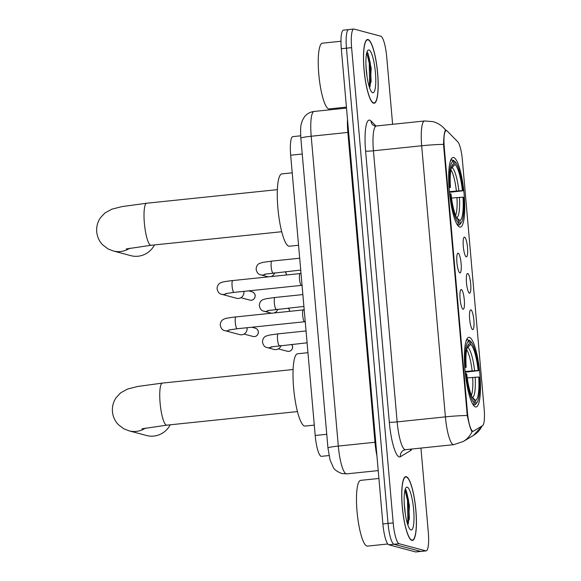 <?xml version="1.0" encoding="UTF-8"?>
<svg xmlns="http://www.w3.org/2000/svg" width="581" height="581" viewBox="0 0 581 581"><rect width="100%" height="100%" fill="white"/><g stroke="black" fill="none" stroke-linecap="round" stroke-linejoin="round"><path stroke-width="0.87" d="M459.745 227.077A35.027 7.226 84.1 0 0 460.326 227.127A35.027 7.226 84.1 0 0 464.023 192.907A35.027 7.226 84.1 0 0 453.659 157.495A35.027 7.226 84.1 0 0 453.086 157.444A35.027 7.226 84.1 0 0 449.382 191.665A35.027 7.226 84.1 0 0 459.745 227.077M475.483 406.94A35.027 7.226 84.1 0 0 476.057 406.983A35.027 7.226 84.1 0 0 479.761 372.77A35.027 7.226 84.1 0 0 469.397 337.358A35.027 7.226 84.1 0 0 468.823 337.307A35.027 7.226 84.1 0 0 465.12 371.528A35.027 7.226 84.1 0 0 475.483 406.94M470.9 309.869A9.913 2.041 -95.9 0 1 473.871 320.284A9.913 2.041 -95.9 0 1 472.629 329.565A9.913 2.041 -95.9 0 1 472.52 329.529A9.913 2.041 -95.9 0 1 469.731 319.928A9.913 2.041 -95.9 0 1 470.494 309.964A9.913 2.041 -95.9 0 1 470.9 309.869M467.72 273.506A9.913 2.041 -95.9 0 1 470.69 283.913A9.913 2.041 -95.9 0 1 469.441 293.194A9.913 2.041 -95.9 0 1 469.339 293.158A9.913 2.041 -95.9 0 1 466.55 283.564A9.913 2.041 -95.9 0 1 467.313 273.6A9.913 2.041 -95.9 0 1 467.72 273.506M464.539 237.135A9.913 2.041 -95.9 0 1 467.509 247.55A9.913 2.041 -95.9 0 1 466.26 256.831A9.913 2.041 -95.9 0 1 466.158 256.795A9.913 2.041 -95.9 0 1 463.369 247.194A9.913 2.041 -95.9 0 1 464.125 237.23A9.913 2.041 -95.9 0 1 464.539 237.135M461.336 289.556A9.913 2.041 -95.9 0 1 464.299 299.963A9.913 2.041 -95.9 0 1 463.057 309.252A9.913 2.041 -95.9 0 1 462.955 309.208A9.913 2.041 -95.9 0 1 460.159 299.614A9.913 2.041 -95.9 0 1 460.922 289.65A9.913 2.041 -95.9 0 1 461.336 289.556M458.148 253.193A9.913 2.041 -95.9 0 1 461.118 263.6A9.913 2.041 -95.9 0 1 459.876 272.881A9.913 2.041 -95.9 0 1 459.774 272.845A9.913 2.041 -95.9 0 1 456.978 263.244A9.913 2.041 -95.9 0 1 457.741 253.28A9.913 2.041 -95.9 0 1 458.148 253.193M328.999 455.555L321.46 456.339A19.827 4.089 -95.9 0 1 321.133 456.31A19.827 4.089 -95.9 0 1 315.2 435.489L290.674 155.214A19.827 4.089 -95.9 0 1 292.846 136.622L300.675 135.809M473.442 431.131A17.844 3.682 -95.9 0 1 473.101 431.247A17.844 3.682 -95.9 0 1 472.811 431.225A17.844 3.682 -95.9 0 1 467.465 412.488L444.262 147.291A17.844 3.682 -95.9 0 1 446.208 130.551A17.844 3.682 -95.9 0 1 447.188 131.023L457.726 141.757A17.844 3.682 -95.9 0 1 462.389 160.044L484.176 409.039A17.844 3.682 -95.9 0 1 482.571 425.655L473.442 431.131M411.871 540.395A32.057 6.609 84.1 0 0 412.394 540.439A32.057 6.609 84.1 0 0 415.785 509.13A32.057 6.609 84.1 0 0 406.301 476.718A32.057 6.609 84.1 0 0 405.77 476.674A32.057 6.609 84.1 0 0 402.386 507.99A32.057 6.609 84.1 0 0 411.871 540.395M373.619 103.207A32.057 6.609 84.1 0 0 374.142 103.258A32.057 6.609 84.1 0 0 377.534 71.942A32.057 6.609 84.1 0 0 368.049 39.537A32.057 6.609 84.1 0 0 367.526 39.493A32.057 6.609 84.1 0 0 364.134 70.802A32.057 6.609 84.1 0 0 373.619 103.207M473.043 431.255L472.07 431.632L471.736 431.262C470.479 429.025 468.983 423.774 467.247 415.509L443.528 144.4C443.819 136.208 444.45 131.524 445.409 130.347L446.223 130.79M392.618 124.29L386.728 57.032A19.827 4.089 84.1 0 0 380.795 36.211L354.098 29.079A19.827 4.089 84.1 0 0 353.771 29.05L348.629 29.587A19.827 4.089 84.1 0 0 346.465 48.179L388.043 523.437A19.827 4.089 84.1 0 0 393.976 544.252L420.673 551.391A19.827 4.089 84.1 0 0 421 551.413A19.827 4.089 84.1 0 1 420.673 551.391L393.976 544.252A19.827 4.089 84.1 0 1 388.043 523.437L346.465 48.179A19.827 4.089 84.1 0 1 348.629 29.587A19.827 4.089 84.1 0 1 348.956 29.609M472.033 431.61L472.07 431.632A23.131 22.528 -121 0 1 463.318 441.473L473.486 435.38A23.131 22.528 -121 0 0 482.034 425.975M445.409 130.347L445.714 130.333A23.131 21.911 -44.5 0 0 443.63 127.856L446.281 130.551M353.771 29.05A19.827 4.089 84.1 0 0 351.607 47.642L393.184 522.9A19.827 4.089 84.1 0 0 399.125 543.722L425.815 550.853A19.827 4.089 84.1 0 0 426.142 550.882A19.827 4.089 84.1 0 0 428.306 532.283L420.942 448.074M348.629 29.587L343.48 30.118A19.827 4.089 84.1 0 0 341.316 48.717L382.894 523.968A19.827 4.089 84.1 0 0 388.834 544.789L415.524 551.921A19.827 4.089 84.1 0 0 415.851 551.95L426.142 550.882M406.33 477.052A31.723 6.544 84.1 0 0 405.807 477.001A31.723 6.544 84.1 0 0 402.451 507.997A31.723 6.544 84.1 0 0 411.842 540.069A31.723 6.544 84.1 0 0 412.357 540.112A31.723 6.544 84.1 0 0 415.713 509.123A31.723 6.544 84.1 0 0 406.33 477.052M378.914 478.468L360.641 480.364A33.044 6.812 84.1 0 0 357.148 512.645A33.044 6.812 84.1 0 0 366.931 546.053A33.044 6.812 84.1 0 0 367.468 546.104L387.81 543.99M404.165 501.41L404.696 509.341M408.312 523.888L409.445 505.572L406.039 490.008L405.378 489.42M410.956 529.959A21.548 4.445 84.1 0 0 413.665 509.784A21.548 4.445 84.1 0 0 407.208 487.161A21.548 4.445 84.1 0 0 405.974 487.706A21.548 4.445 84.1 0 0 404.666 509.014A21.548 4.445 84.1 0 0 410.331 529.603A21.548 4.445 84.1 0 0 410.956 529.959M404.986 490.066L407.499 500.292L407.833 519.777L407.288 523.234M406.003 489.957L408.523 500.183L408.85 519.675L407.898 524.745M368.078 39.864A31.723 6.544 84.1 0 0 367.555 39.82A31.723 6.544 84.1 0 0 364.207 70.809A31.723 6.544 84.1 0 0 373.59 102.881A31.723 6.544 84.1 0 0 374.113 102.924A31.723 6.544 84.1 0 0 377.461 71.935A31.723 6.544 84.1 0 0 368.078 39.864M340.974 41.251L322.397 43.183A33.044 6.812 84.1 0 0 318.904 75.465A33.044 6.812 84.1 0 0 328.679 108.872A33.044 6.812 84.1 0 0 329.224 108.916L346.429 107.129M365.914 64.222L366.451 72.16M370.061 86.7L371.201 68.384L367.788 52.827L367.134 52.232M372.704 92.771A21.548 4.445 84.1 0 0 375.413 72.596A21.548 4.445 84.1 0 0 368.964 49.973A21.548 4.445 84.1 0 0 367.729 50.525A21.548 4.445 84.1 0 0 366.415 71.833A21.548 4.445 84.1 0 0 372.08 92.415A21.548 4.445 84.1 0 0 372.704 92.771M366.734 52.886L369.247 63.104L369.581 82.596L369.037 86.046M367.751 52.777L370.271 63.002L370.605 82.487L369.647 87.564M465.12 371.506L478.156 370.467A28.418 5.861 84.1 0 0 470.69 344.301L470.428 341.265L469.02 340.074L468.17 340.161M478.729 377.033L479.376 377.207A31.461 6.485 84.1 0 1 476.979 402.597A31.461 6.485 84.1 0 1 475.861 403.41L475.599 400.367A28.418 5.861 84.1 0 0 478.729 377.033L467.247 377.911M307.952 352.689L297.588 353.764A36.349 7.495 84.1 0 0 293.746 389.27A36.349 7.495 84.1 0 0 304.502 426.026A36.349 7.495 84.1 0 0 305.098 426.069L314.292 425.118M464.756 367.112L465.504 367.09A31.461 6.485 84.1 0 1 469.02 340.887L467.618 339.696A32.783 6.761 84.1 0 0 466.049 341.127M467.618 339.696L466.521 339.812M465.185 372.16L478.802 370.642A31.461 6.485 84.1 0 0 470.625 341.417L469.259 340.263A32.783 6.761 84.1 0 0 469.02 340.074M475.861 403.41L474.692 404.863A32.783 6.761 84.1 0 0 475.883 404.006L476.979 402.597M474.692 404.863L473.29 405.008M469.02 340.887L469.288 343.923A28.418 5.861 84.1 0 0 468.344 344.642A28.418 5.861 84.1 0 0 466.151 367.265L465.504 367.09M478.802 370.642L478.156 370.467M466.151 367.265L464.785 367.548M467.589 346.036L469.288 343.923M470.69 344.301L466.855 348.527M475.171 377.163A25.419 5.244 84.1 0 1 472.44 397.665L475.599 400.367M472.97 404.521L474.459 403.032A31.461 6.485 84.1 0 1 466.078 373.656L465.337 373.677M472.564 403.824A32.783 6.761 84.1 0 0 473.283 404.485M466.078 373.656L466.725 373.823A28.418 5.861 84.1 0 0 474.081 399.91A28.418 5.861 84.1 0 0 474.19 399.997L474.459 403.032M145.562 428.03A21.148 20.633 105 0 1 128.967 430.812L146.528 435.503A21.148 20.633 -75 0 0 170.211 424.798M449.382 191.643L462.418 190.604A28.418 5.861 84.1 0 0 454.952 164.438L454.691 161.402L453.289 160.211L452.432 160.298M462.992 197.17L463.645 197.344A31.461 6.485 84.1 0 1 461.241 222.734A31.461 6.485 84.1 0 1 460.123 223.547L459.861 220.504A28.418 5.861 84.1 0 0 462.992 197.17L451.51 198.048M292.214 172.826L281.85 173.901A36.349 7.495 84.1 0 0 278.008 209.407A36.349 7.495 84.1 0 0 288.764 246.162A36.349 7.495 84.1 0 0 289.36 246.213L298.554 245.255M449.019 187.256L449.767 187.227A31.461 6.485 84.1 0 1 453.282 161.024L451.88 159.84A32.783 6.761 84.1 0 0 450.311 161.264M451.88 159.84L450.783 159.949M449.447 192.296L463.072 190.779A31.461 6.485 84.1 0 0 454.887 161.554L453.529 160.4A32.783 6.761 84.1 0 0 453.289 160.211M460.123 223.547L458.954 225A32.783 6.761 84.1 0 0 460.145 224.143L461.241 222.734M458.954 225L457.552 225.145M453.282 161.024L453.55 164.06A28.418 5.861 84.1 0 0 452.606 164.779A28.418 5.861 84.1 0 0 450.42 187.402L449.767 187.227M463.072 190.779L462.418 190.604M450.42 187.402L449.055 187.685M451.851 166.173L453.55 164.06M454.952 164.438L451.117 168.664M456.681 217.81L459.861 220.504M457.232 224.658L458.721 223.169A31.461 6.485 84.1 0 1 450.34 193.793L449.607 193.814M456.826 223.961A32.783 6.761 84.1 0 0 457.552 224.622M450.34 193.793L450.994 193.967A28.418 5.861 84.1 0 0 458.344 220.046A28.418 5.861 84.1 0 0 458.453 220.134L458.721 223.169M129.824 248.167A21.148 20.633 105 0 1 113.23 250.948L130.79 255.647A21.148 20.633 -75 0 0 154.473 244.935M304.48 321.743A5.948 1.227 -95.9 0 1 304.444 321.736A5.948 1.227 -95.9 0 1 302.737 315.962A5.948 1.227 -95.9 0 1 303.224 309.971L304.161 309.353M247.019 327.735A5.948 5.803 105 0 1 239.764 334.627L224.956 330.669C222.421 330.284 220.845 328.352 220.243 324.881C220.504 321.627 222.073 319.579 224.941 318.722C225.225 318.294 234.426 316.986 235.937 316.921A5.948 1.227 -95.9 0 0 235.254 322.128A5.948 1.227 -95.9 0 0 237.07 328.744A5.948 1.227 -95.9 0 0 237.164 328.752L228.682 330.015M301.292 285.38A5.948 1.227 -95.9 0 1 301.263 285.365A5.948 1.227 -95.9 0 1 299.556 279.599A5.948 1.227 -95.9 0 1 300.036 273.6L300.98 272.983M243.838 291.364A5.948 5.803 105 0 1 236.583 298.264L221.775 294.306C219.24 293.913 217.664 291.982 217.062 288.517C217.323 285.264 218.892 283.208 221.76 282.359C222.044 281.93 231.245 280.623 232.756 280.558A5.948 1.227 -95.9 0 0 232.073 285.765A5.948 1.227 -95.9 0 0 233.882 292.381A5.948 1.227 -95.9 0 0 233.983 292.388L225.501 293.652M281.073 345.506A5.948 5.803 105 0 1 274.036 349.421L267.209 347.591C264.667 347.206 263.091 345.274 262.489 341.802C262.765 338.759 263.97 336.857 266.113 336.072L269.461 335.07L278.183 333.843A5.948 1.227 -95.9 0 0 277.5 339.05A5.948 1.227 -95.9 0 0 279.316 345.666A5.948 1.227 -95.9 0 0 279.41 345.673A5.948 1.227 -95.9 0 0 279.505 345.651M277.892 309.136A5.948 5.803 105 0 1 274.101 312.956M271.69 313.21A5.948 5.803 105 0 1 270.855 313.05L264.021 311.227C261.486 310.835 259.91 308.903 259.308 305.439C259.576 302.396 260.789 300.486 262.932 299.709L266.272 298.707L275.002 297.479A5.948 1.227 -95.9 0 0 274.319 302.686A5.948 1.227 -95.9 0 0 276.135 309.303A5.948 1.227 -95.9 0 0 276.229 309.31A5.948 1.227 -95.9 0 0 276.324 309.281M274.711 272.772A5.948 5.803 105 0 1 270.913 276.592M268.509 276.839A5.948 5.803 105 0 1 267.674 276.687L260.84 274.864C258.305 274.472 256.729 272.54 256.127 269.068C256.395 266.033 257.608 264.123 259.751 263.338L263.091 262.336L271.821 261.109A5.948 1.227 -95.9 0 0 271.138 266.316A5.948 1.227 -95.9 0 0 272.947 272.932A5.948 1.227 -95.9 0 0 273.048 272.947A5.948 1.227 -95.9 0 0 273.143 272.917M444.262 147.291L443.63 147.356M467.465 412.488L466.833 412.554M326.754 434.29L315.2 435.489M302.229 154.016L290.674 155.214M365.594 151.075A6.609 0.508 175 0 0 373.43 150.777L397.15 421.886A26.435 5.454 84.1 0 0 405.066 449.643A26.435 5.454 84.1 0 0 405.502 449.679L403.417 450.369A6.609 6.435 59 0 0 400.389 456.702A33.044 6.812 -95.9 0 1 389.314 422.176L365.594 151.075A33.044 6.812 -95.9 0 1 369.748 120.129A33.044 6.812 -95.9 0 1 371.012 120.95L375.98 126.012M376.321 125.983A26.435 5.454 84.1 0 0 373.43 150.777L421.675 145.766A26.435 5.454 -95.9 0 1 424.566 120.979L376.321 125.983L374.476 125.845L372.733 124.915A6.609 6.26 135.5 0 1 371.012 120.95M405.502 449.679L453.746 444.668A26.435 5.454 -95.9 0 1 453.311 444.632A26.435 5.454 -95.9 0 1 445.395 416.875A23.131 1.779 -5 0 1 467.247 415.509M443.528 144.4A23.131 1.779 175 0 0 421.675 145.766L445.395 416.875L397.15 421.886A6.609 0.508 175 0 1 389.314 422.176M411.835 449.026A33.044 6.812 -95.9 0 1 410.556 450.602L400.389 456.702M351.607 47.642L341.316 48.717M393.184 522.9L382.894 523.968M399.125 543.722L388.834 544.789M425.815 550.853L415.524 551.921M410.556 450.602A6.609 6.435 59 0 1 410.535 449.157M375.74 442.185L374.97 442.272L347.866 132.432L311.198 136.244A13.218 1.017 175 0 0 300.842 138.147C300.435 130.543 300.602 125.757 301.343 123.789L302.418 120.376L304.328 117.042C306.79 113.818 310.051 111.959 314.089 111.45A26.435 5.454 84.1 0 0 311.198 136.244L338.309 446.077A26.435 5.454 84.1 0 0 346.225 473.835A26.435 5.454 84.1 0 0 346.661 473.871L378.224 470.595M376.946 455.94A26.435 5.454 -95.9 0 1 374.97 442.272L338.309 446.077A13.218 1.017 175 0 0 327.953 447.98L300.842 138.147M348.636 132.345L347.866 132.432A26.435 5.454 -95.9 0 1 347.482 119.185M409.358 519.254A26.435 5.454 84.1 0 0 405.444 490.96M408.915 503.792A27.096 5.585 84.1 0 0 405.981 489.928M405.255 513.677A26.435 5.454 84.1 0 0 404.645 507.104M371.106 82.074A26.435 5.454 84.1 0 0 368.964 61.165M367.192 53.779A26.435 5.454 84.1 0 0 366.822 52.581M370.671 66.604A27.096 5.585 84.1 0 0 367.737 52.74M367.01 76.489A26.435 5.454 84.1 0 0 366.4 69.923M141.96 428.822L166.776 425.154A21.148 4.357 -95.9 0 1 166.427 425.125A21.148 4.357 -95.9 0 1 160.095 402.923A21.148 4.357 -95.9 0 1 162.411 383.09L293.093 369.516M472.113 370.78A24.453 5.04 84.1 0 0 466.63 349.704M471.365 395.305A24.453 5.04 84.1 0 0 472.687 377.345M474.597 370.598A25.419 5.244 84.1 0 0 468.039 347.605M126.222 248.958L151.038 245.291A21.148 4.357 -95.9 0 1 150.697 245.262A21.148 4.357 -95.9 0 1 144.364 223.06A21.148 4.357 -95.9 0 1 146.673 203.227L277.355 189.653M456.375 190.917A24.453 5.04 84.1 0 0 450.892 169.841M455.627 215.442A24.453 5.04 84.1 0 0 456.949 197.482M458.859 190.735A25.419 5.244 84.1 0 0 452.301 167.742M456.702 217.802A25.419 5.244 84.1 0 0 459.433 197.3M258.327 331.882A4.299 4.19 105 0 1 253.033 336.464C256.185 336.958 257.986 335.448 258.422 331.94L258.327 331.882A4.299 4.19 105 0 0 255.255 328.163L251.784 327.234M237.259 328.73A5.948 1.227 -95.9 0 1 237.164 328.752L304.509 321.758M229.807 329.761A5.948 5.803 105 0 1 224.956 330.669M255.139 295.511A4.299 4.19 105 0 1 249.852 300.094C253.004 300.595 254.798 299.084 255.241 295.569L255.139 295.511A4.299 4.19 105 0 0 252.067 291.8L248.603 290.87M234.078 292.359A5.948 1.227 -95.9 0 1 233.983 292.388L301.328 285.394M226.626 293.398A5.948 5.803 105 0 1 221.775 294.306M292.592 346.668A4.299 4.19 105 0 1 287.297 351.251C290.456 351.752 292.25 350.241 292.686 346.726L292.592 346.668A4.299 4.19 105 0 0 291.698 344.402M272.053 346.683A5.948 5.803 105 0 1 267.209 347.591M289.476 311.358L289.411 310.305A4.299 4.19 105 0 1 289.374 311.372M268.872 310.319A5.948 5.803 105 0 1 264.021 311.227M288.517 308.032A4.299 4.19 105 0 1 289.411 310.305M286.295 274.995L286.23 273.934A4.299 4.19 105 0 1 286.186 275.009M265.691 273.949A5.948 5.803 105 0 1 260.84 274.864M285.336 271.668A4.299 4.19 105 0 1 286.23 273.934M473.101 431.247L471.823 431.385M446.208 130.551L445.169 130.66M453.746 444.668L463.318 441.473M443.63 127.856C440.659 124.842 437.108 122.773 432.976 121.64L424.566 120.979M482.383 425.771L473.486 435.38M346.661 473.871L341.664 473.479C336.965 471.518 334.206 469.528 333.385 467.509L330.095 460.13L327.953 447.98M314.089 111.45L346.508 108.081M404.863 477.103L405.807 477.001M411.421 540.207L412.357 540.112M366.618 39.915L367.555 39.82M373.169 103.026L374.113 102.924M162.411 383.09L137.762 386.459L127.609 389.038L120.725 392.8L116.2 397.578C113.317 401.82 112.06 406.518 112.453 411.675C112.968 416.817 115.009 421.225 118.597 424.9L123.876 428.822L128.967 430.812M297.465 411.58L166.776 425.154M146.673 203.227L122.025 206.596L111.872 209.175L104.987 212.936L100.469 217.715C97.579 221.957 96.33 226.655 96.715 231.812C97.23 236.954 99.278 241.362 102.859 245.037L108.139 248.966L113.23 250.948M281.727 231.717L151.038 245.291M304.444 321.736L305.272 322.056M303.282 309.927L235.937 316.921M253.033 336.464L244.071 334.068M255.255 328.163C257.042 328.788 258.102 330.044 258.422 331.94M301.263 285.365L302.091 285.692M300.101 273.564L232.756 280.558M249.852 300.094L240.89 297.704M252.067 291.8C253.861 292.425 254.921 293.681 255.241 295.569M306.049 330.952L278.183 333.843M270.928 346.937L307.088 342.805M287.297 351.251L278.335 348.861M291.742 344.395L292.686 346.726M302.868 294.582L275.002 297.479M267.747 310.574L303.907 306.434M276.12 312.752L275.154 312.491M288.561 308.032L289.505 310.363M299.687 258.218L271.821 261.109M264.566 274.21L300.726 270.071M272.939 276.382L271.973 276.128M285.38 271.661L286.324 273.992"/></g></svg>
